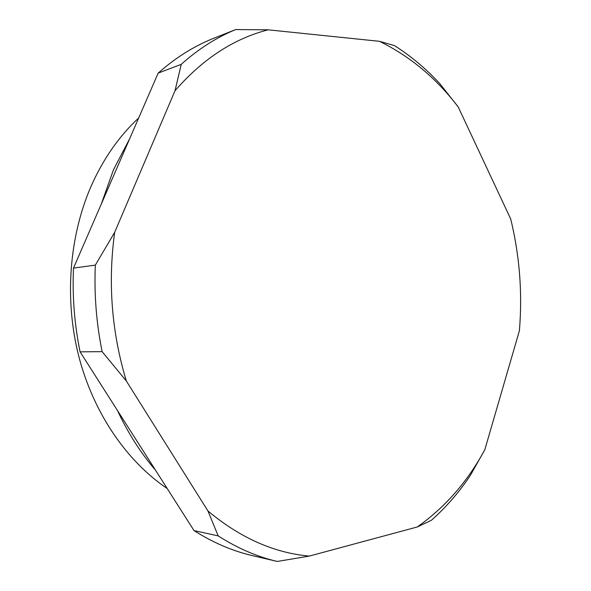 <?xml version="1.0" encoding="UTF-8"?>
<svg xmlns="http://www.w3.org/2000/svg" width="591" height="591" viewBox="0 0 591 591"><rect width="100%" height="100%" fill="white"/><g stroke="black" fill="none" stroke-linecap="round" stroke-linejoin="round"><path stroke-width="0.89" d="M138.671 117.993C119.234 136.011 103.44 158.61 91.295 185.788C69.154 236.267 64.249 299.393 78.78 356.321C93.533 413.19 126.762 461.276 167.223 488.55M309.248 556.094L277.275 561.45C257.107 556.744 237.412 548.226 218.19 535.897L207.943 510.971C240.16 537.847 273.929 552.888 309.248 556.094L417.246 526.987C445.104 507.344 467.629 481.584 484.827 449.699L519.378 330.783C522.54 293.047 519.652 255.785 510.713 219.002L458.217 106.964C436.298 78.175 410.036 56.293 379.444 41.311L268.144 29.816C233.711 38.659 202.669 58.967 175.017 90.733L114.669 232.329C107.761 282.779 111.655 332.334 126.341 381.01L207.943 510.971M484.827 449.699L470.273 475.519C459.037 492.355 446.087 507.263 431.423 520.257L417.246 526.987M379.444 41.311L394.5 45.625C411.018 56.138 426.126 68.822 439.83 83.671L458.217 106.964M175.017 90.733L181.245 64.33C198.332 49.038 216.476 37.447 235.683 29.557L268.144 29.816M114.669 232.329L95.328 265.13C94.08 294.259 96.348 323.092 102.132 351.645L126.341 381.01M102.132 351.645L80.081 351.852C74.436 324.215 72.235 296.298 73.491 268.092L95.328 265.13M80.081 351.852L194.025 530.592L218.19 535.897M277.275 561.45L252.291 555.606C232.381 550.952 212.959 542.619 194.025 530.592M181.245 64.33L158.159 73.121C175.002 58.184 192.902 46.822 211.866 39.028L235.683 29.557M158.159 73.121L73.491 268.092M101.231 204.22L113.472 169.78L129.665 138.745M117.543 410.619C127.966 433.018 140.628 452.883 155.536 470.214"/></g></svg>
